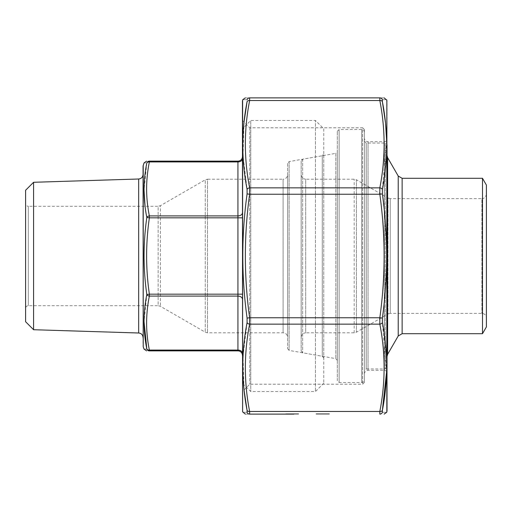 <?xml version="1.0" encoding="UTF-8"?>
<svg xmlns="http://www.w3.org/2000/svg" width="512" height="512" viewBox="0 0 512 512"><rect width="100%" height="100%" fill="white"/><g stroke="black" fill="none" stroke-linecap="round" stroke-linejoin="round"><path stroke-width="0.38" stroke-dasharray="2.56 1.92" d="M287.622 174.682L287.622 337.318L287.622 174.682C287.354 177.427 285.85 178.931 283.104 179.2L283.104 332.8L283.104 179.2L207.514 179.2L207.514 332.8L207.514 179.2L205.254 179.808L205.254 332.192L205.254 179.808L160.403 205.702L160.403 306.298L160.403 205.702L158.144 206.304L158.144 305.696L160.403 306.298L205.254 332.192L207.514 332.8L283.104 332.8C285.798 333.018 287.302 334.522 287.622 337.318M287.622 163.373L287.622 348.627L287.622 163.373L289.114 161.594L322.272 155.744L322.272 356.256L322.272 155.744L323.763 153.965L323.763 358.035L323.763 153.965M323.763 128.781L323.763 383.219L323.763 128.781L315.45 120.474L315.45 391.526L315.45 120.474L250.758 120.474L250.758 391.526L250.758 120.474L242.445 128.781L242.445 383.219L242.445 128.781M242.445 217.824L242.445 355.386L242.445 156.614L242.445 217.824L237.926 217.824L237.926 294.176L149.363 294.176C145.709 268.723 145.709 243.277 149.363 217.824L149.363 215.91C145.709 197.914 145.709 179.917 149.363 161.926L149.363 161.126L237.926 161.126L237.926 215.91L149.363 215.91A2.714 1.901 168.9 0 0 146.816 217.472C143.155 243.206 143.155 268.896 146.816 294.528L144.051 321.709M143.059 337.517L143.059 174.483L143.059 337.517M143.059 166.125L143.059 345.875M33.581 329.715L33.581 182.285M25.6 321.734L25.6 190.266M25.6 308.403L25.6 203.597L25.6 308.403C25.76 306.758 26.662 305.856 28.314 305.696L158.144 305.696L158.144 206.304L28.314 206.304L28.314 305.696L28.314 206.304C26.662 206.144 25.76 205.242 25.6 203.597M149.363 350.074C145.709 332.083 145.709 314.086 149.363 296.09L149.363 294.176L146.816 294.528A2.714 1.901 11.1 0 0 149.363 296.09L237.926 296.09L237.926 350.074L149.363 350.074A2.714 1.901 -11.1 0 1 146.816 349.018C143.155 349.107 143.155 349.107 146.816 349.018A2.714 2.682 90 0 0 149.363 350.874L149.363 350.074M242.445 158.726A4.518 3.194 180 0 1 237.926 161.926L149.363 161.926A2.714 1.901 -168.9 0 0 146.816 162.982C143.155 162.893 143.155 162.893 146.816 162.982L144.051 190.048M145.05 206.304L146.816 217.472L149.363 217.824L237.926 217.824L237.926 215.91A4.518 3.194 180 0 0 242.445 212.717M242.445 156.614A4.518 4.518 0 0 1 237.926 161.126M486.4 317.894L486.4 194.106L486.4 317.894C486.131 315.149 484.627 313.645 481.882 313.376L390.246 313.376L390.246 198.624L387.987 198.022L387.987 313.978L356.435 332.192L354.176 332.8L305.696 332.8L305.696 179.2C302.95 178.931 301.446 177.427 301.178 174.682L301.178 337.318L301.178 174.682M486.4 185.075L486.4 326.925M482.49 333.702L482.49 178.298M301.178 160.979L301.178 351.021L301.178 160.979L302.669 159.2L335.827 153.357L335.827 358.643L335.827 153.357L337.318 151.578L337.318 360.422L337.318 151.578M387.014 356.602L387.014 155.398L387.014 356.602M364.422 141.254L366.234 143.059L385.203 143.059L385.203 368.941L387.014 367.136L387.014 144.864L385.203 143.059L385.203 368.941L366.234 368.941L366.234 143.059L366.234 368.941L364.422 370.746L364.422 141.254L364.422 370.746M364.422 379.782L364.422 132.218L364.422 379.782C364.262 381.427 363.36 382.336 361.715 382.496L339.123 382.496L339.123 129.504L339.123 382.496L337.318 380.685L337.318 131.315L337.318 380.685M337.318 131.315L339.123 129.504L361.715 129.504L361.715 382.496L361.715 129.504C363.36 129.664 364.262 130.573 364.422 132.218M324.851 414.118L323.558 413.792L324.851 414.118M326.387 413.792L316.422 413.792L329.069 413.792L316.422 413.792L329.069 413.792L329.069 414.118L316.422 414.118L329.069 414.118L316.422 414.118L329.069 414.118L316.422 414.118L329.069 414.118L316.422 414.118L316.422 413.792L316.422 414.118L316.422 413.792L329.069 413.792L329.069 414.118L329.069 413.792L316.422 413.792L316.422 414.118L316.422 413.792L329.069 413.792L329.069 414.118L329.069 413.792L325.018 413.792L325.018 414.118L325.018 413.792L329.069 413.792L329.069 414.118L329.069 413.792L316.422 413.792L316.422 414.118L316.422 413.792L326.387 413.792L326.387 414.118M294.086 414.118L289.062 414.118L294.086 414.118L294.086 413.792L294.086 414.118M326.63 413.792L316.096 413.792L316.096 414.118L329.395 414.118L316.096 414.118L329.395 414.118L316.096 414.118L329.395 414.118L316.096 414.118L329.395 414.118L329.395 413.792L326.63 413.792L326.63 414.118M247.085 412.269C241.382 412.352 241.382 412.352 247.085 412.269A2.714 2.688 -90 0 0 249.632 414.118C243.936 414.118 243.936 414.118 249.632 414.118L249.632 411.469C243.936 382.362 243.936 353.248 249.632 324.141L249.632 317.754C243.936 276.582 243.936 235.418 249.632 194.246L249.632 187.859C243.936 158.752 243.936 129.638 249.632 100.531L249.632 97.882C243.936 97.882 243.936 97.882 249.632 97.882A2.714 2.688 -90 0 0 247.085 99.731C241.382 99.648 241.382 99.648 247.085 99.731M285.491 414.118L298.63 414.118L289.062 414.118L298.63 414.118L295.872 414.118L297.491 413.792L293.875 413.792L297.491 413.792L297.491 414.118L290.195 414.118L293.875 414.118L293.875 413.792L290.195 413.792L290.195 414.118L285.491 414.118L285.491 413.792L285.491 414.118M242.445 101.069L242.445 410.931M242.445 120.474L242.445 391.526L242.445 120.474L249.766 127.789L362.618 127.789L362.618 384.211L362.618 127.789L364.422 129.594L364.422 382.406L364.422 129.594M387.014 410.931L387.014 101.069M387.014 138.995L387.014 373.005L387.014 138.995C386.848 140.64 385.946 141.542 384.301 141.702L384.301 370.298L384.301 141.702L368.038 141.702L368.038 370.298L368.038 141.702C365.862 141.51 364.659 140.307 364.422 138.086L364.422 373.914L364.422 138.086M382.374 99.731C388.077 99.648 388.077 99.648 382.374 99.731A2.714 2.688 90 0 0 379.827 97.882C385.523 97.882 385.523 97.882 379.827 97.882L249.632 97.882M249.766 127.789L249.766 384.211L249.766 127.789M379.827 97.882L379.827 100.531C385.523 129.638 385.523 158.752 379.827 187.859L379.827 194.246C385.523 235.418 385.523 276.582 379.827 317.754L379.827 324.141C385.523 353.248 385.523 382.362 379.827 411.469L379.827 414.118A2.714 2.688 90 0 0 382.374 412.269C388.077 412.352 388.077 412.352 382.374 412.269M244.038 122.061L243.027 155.744L247.085 189.408L247.085 193.907C241.382 235.347 241.382 276.742 247.085 318.093L247.085 322.592L243.027 356.294L244.038 389.939M386.618 371.597L382.374 322.592L382.374 318.093C388.077 276.653 388.077 235.258 382.374 193.907L382.374 189.408L386.618 140.403M385.594 123.731L385.504 122.899M364.422 373.914C364.64 371.718 365.843 370.509 368.038 370.298L384.301 370.298C385.946 370.458 386.848 371.36 387.014 373.005M364.422 382.406L362.618 384.211L249.766 384.211L242.445 391.526M382.374 189.408A2.714 1.901 10.8 0 0 379.827 187.859L249.632 187.859A2.714 1.901 -10.8 0 0 247.085 189.408M247.085 193.907L249.632 194.246L379.827 194.246L382.374 193.907M247.085 318.093L249.632 317.754L379.827 317.754L382.374 318.093M382.374 101.594A2.714 1.901 -10.8 0 0 379.827 100.531L249.632 100.531A2.714 1.901 10.8 0 0 247.085 101.594M247.085 322.592A2.714 1.901 -169.2 0 0 249.632 324.141L379.827 324.141A2.714 1.901 -10.8 0 0 382.374 322.592M247.085 410.406A2.714 1.901 169.2 0 0 249.632 411.469L379.827 411.469A2.714 1.901 10.8 0 0 382.374 410.406M290.97 413.792L298.464 413.792L298.464 414.118L298.464 413.792L285.491 413.792L290.97 413.792L290.97 414.118M291.226 413.792L298.63 413.792L289.062 413.792L289.062 414.118L289.062 413.792L290.592 414.118L290.586 413.792L289.062 414.118L289.062 413.792L291.226 413.792L291.226 414.118M298.464 413.792L298.464 414.118L298.464 413.792M292.013 413.792L292.013 414.118M292.64 413.792L292.64 414.118M318.24 413.792L325.971 413.792L325.99 414.118L325.971 413.792L329.395 413.792L329.395 414.118L329.395 413.792L322.752 413.792L322.752 414.118L317.395 414.118L328.096 414.118L317.395 414.118L328.096 414.118L322.746 414.118L322.752 413.792L316.096 413.792L318.24 413.792L318.24 414.118M325.491 413.792L316.096 413.792L328.096 413.792L328.096 414.118L328.096 413.792L322.746 413.792L329.395 413.792L325.491 413.792L325.491 414.118M325.952 413.792L325.952 414.118M324.71 413.792L324.71 414.118M320.973 413.792L320.973 414.118M319.046 413.792L319.046 414.118M319.014 413.792L319.014 414.118L318.995 413.792M316.096 413.792L316.096 414.118L316.096 413.792L316.096 414.118L316.096 413.792L322.752 413.792L317.395 413.792L317.395 414.118L317.395 413.792L321.446 413.792L319.334 413.792L319.341 414.118L319.334 413.792L317.395 413.792L317.395 414.118L317.395 413.792L322.746 413.792L322.746 414.118L322.746 413.792L322.752 414.118L322.752 413.792L329.395 413.792L329.395 414.118L329.395 413.792L325.664 413.792L325.664 414.118L325.664 413.792L327.411 413.792L327.411 414.118M320.627 413.792L320.627 414.118M321.888 413.792L321.888 414.118M318.886 413.792L323.718 413.792L318.886 413.792L318.886 414.118L323.718 414.118L318.886 414.118M323.718 413.792L323.718 414.118L323.718 413.792M325.926 413.792L325.926 414.118L325.926 413.792L322.746 413.792L328.096 413.792L328.096 414.118L328.096 413.792L325.926 413.792M327.411 413.792L319.379 413.792L319.379 414.118L319.386 413.792L321.984 413.792L321.984 414.118M322.022 413.792L322.022 414.118L322.022 413.792M325.389 413.792L325.389 414.118M328.006 413.792L328.006 414.118M321.446 413.792L321.446 414.118L321.446 413.792M319.36 413.792L319.36 414.118M325.408 413.792L325.408 414.118L325.421 413.792M325.53 413.792L325.53 414.118M329.069 414.118L329.069 413.792L329.069 414.118L329.069 413.792L316.422 413.792L316.422 414.118M293.869 413.792L289.062 413.792L298.63 413.792L293.869 413.792L293.869 414.118M298.63 413.792L298.63 414.118M290.195 414.118L290.195 413.792L290.195 414.118L290.195 413.792L293.875 413.792L293.875 414.118M291.814 413.792L291.814 414.118M293.818 413.792L293.818 414.118M295.872 413.792L295.872 414.118M296.493 413.792L296.493 414.118M293.92 413.792L293.92 414.118M297.491 413.792L297.491 414.118M295.546 413.792L295.546 414.118M296.077 413.792L296.077 414.118M290.784 413.792L290.784 414.118M290.88 413.792L290.88 414.118M292.954 413.792L292.954 414.118L292.954 413.792M291.059 413.792L291.059 414.118M317.715 413.792L317.715 414.118L317.715 413.792M321.613 413.792L321.613 414.118L321.613 413.792M322.906 413.792L322.906 414.118L322.906 413.792M322.746 413.792L322.746 414.118L322.746 413.792M317.395 413.792L317.395 414.118M319.341 413.792L319.341 414.118L319.341 413.792M321.984 413.792L323.066 414.118M323.066 413.792L325.312 413.792L325.312 414.118M325.312 413.792L329.395 413.792M328.096 413.792L328.096 414.118M319.379 413.792L319.379 414.118M289.114 161.594L289.114 350.406L289.114 161.594M138.682 179.002L138.682 332.998M143.219 346.803L143.219 165.197M242.445 353.274A4.518 3.194 0 0 0 237.926 350.074L237.926 350.874M242.445 294.176L237.926 294.176L237.926 296.09A4.518 3.194 -0 0 1 242.445 299.283M146.816 162.982A2.714 2.682 90 0 1 149.363 161.126M402.138 333.702L402.138 178.298M354.176 332.8L354.176 179.2L354.176 332.8M486.4 194.106C485.587 198.886 481.638 198.803 481.882 198.624L481.882 313.376L481.882 198.624L390.246 198.624L390.246 313.376L387.987 313.978L387.987 198.022L356.435 179.808L356.435 332.192L356.435 179.808L354.176 179.2L305.696 179.2L305.696 332.8C302.95 333.069 301.446 334.573 301.178 337.318M398.227 176.038L398.227 335.962M387.616 354.342L387.616 157.658M302.669 159.2L302.669 352.8L302.669 159.2M242.611 411.859L242.611 100.141M386.848 100.141L386.848 411.859M293.747 413.792L293.747 414.118M294.118 413.792L294.118 414.118M295.123 413.792L295.123 414.118M322.694 413.792L322.694 414.118M287.622 348.627L289.114 350.406L322.272 356.256L323.763 358.035M323.763 383.219L315.45 391.526L250.758 391.526L242.445 383.219M301.178 351.021L302.669 352.8L335.827 358.643L337.318 360.422"/><path stroke-width="0.77" d="M143.219 165.197L143.219 346.803L143.059 166.125L144.051 162.912L146.598 161.126M33.581 182.285L33.581 329.715L25.6 321.734L25.6 190.266L33.581 182.285L138.682 179.002C141.35 178.669 142.81 177.165 143.059 174.483M144.051 321.709L146.816 349.018A2.714 1.901 168.9 0 0 149.363 350.074L237.926 350.074L237.926 296.09L149.363 296.09A2.714 1.901 -168.9 0 1 146.816 294.528L149.363 294.176L237.926 294.176L237.926 217.824L149.363 217.824C145.709 243.277 145.709 268.723 149.363 294.176L149.363 296.09C145.709 314.086 145.709 332.083 149.363 350.074L149.363 350.874C145.709 350.874 145.709 350.874 149.363 350.874C145.709 350.874 145.709 350.874 149.363 350.874L237.926 350.874L149.363 350.874A2.714 2.682 -90 0 1 146.816 349.018C143.155 349.107 143.155 349.107 146.816 349.018C143.155 330.88 143.155 312.723 146.816 294.528C143.155 268.794 143.155 243.104 146.816 217.472C143.155 199.206 143.155 181.043 146.816 162.982C143.155 162.893 143.155 162.893 146.816 162.982A2.714 1.901 11.1 0 1 149.363 161.926C145.709 179.917 145.709 197.914 149.363 215.91L149.363 217.824L146.816 217.472A2.714 1.901 -11.1 0 1 149.363 215.91L237.926 215.91L237.926 161.926L149.363 161.926L149.363 161.126C145.709 161.126 145.709 161.126 149.363 161.126C145.709 161.126 145.709 161.126 149.363 161.126L237.926 161.126A4.518 4.518 0 0 0 242.445 156.614M144.051 190.048L145.05 206.304M237.926 350.874A4.518 4.518 0 0 1 242.445 355.386A4.518 4.518 0 0 0 237.926 350.874L237.926 350.074A4.518 3.194 180 0 1 242.445 353.274M33.581 329.715L138.682 332.998C141.35 333.331 142.81 334.835 143.059 337.517M482.49 333.702L486.4 326.925L486.4 185.075L482.49 178.298L482.49 333.702L402.138 333.702L398.227 335.962L387.616 354.342L387.014 356.602M387.014 144.864L387.014 367.136M293.875 414.118L249.632 414.118C243.936 414.118 243.936 414.118 249.632 414.118L290.592 414.118M382.374 412.269C388.077 412.352 388.077 412.352 382.374 412.269L382.374 410.406L382.374 412.269A2.714 2.688 -90 0 1 379.827 414.118C385.523 414.118 385.523 414.118 379.827 414.118C385.523 414.118 385.523 414.118 379.827 414.118L379.827 411.469C385.523 382.362 385.523 353.248 379.827 324.141L379.827 317.754C385.523 276.582 385.523 235.418 379.827 194.246L379.827 187.859C385.523 158.752 385.523 129.638 379.827 100.531L379.827 97.882L249.632 97.882C243.936 97.882 243.936 97.882 249.632 97.882L249.632 100.531C243.936 129.638 243.936 158.752 249.632 187.859L249.632 194.246C243.936 235.418 243.936 276.582 249.632 317.754L249.632 324.141C243.936 353.248 243.936 382.362 249.632 411.469L249.632 414.118A2.714 2.688 90 0 1 247.085 412.269C241.382 412.352 241.382 412.352 247.085 412.269L247.085 410.406L247.085 412.269M242.611 100.141L242.611 411.859L242.445 101.069L242.784 99.667L245.331 97.882M386.848 411.859L386.848 100.141L387.014 410.931L386.675 412.333L384.128 414.118M244.038 389.939L247.085 410.406C241.382 381.165 241.382 351.891 247.085 322.592L247.085 318.093C241.382 276.653 241.382 235.258 247.085 193.907L247.085 189.408C241.382 160.045 241.382 130.771 247.085 101.594L244.038 122.061M247.085 99.731C241.382 99.648 241.382 99.648 247.085 99.731A2.714 2.688 90 0 1 249.632 97.882M385.504 122.899L382.374 101.594C388.077 130.835 388.077 160.109 382.374 189.408L382.374 193.907C388.077 235.347 388.077 276.742 382.374 318.093L382.374 322.592C388.077 351.955 388.077 381.229 382.374 410.406L386.618 371.597M386.618 140.403L385.594 123.731M382.374 101.594L382.374 99.731C388.077 99.648 388.077 99.648 382.374 99.731L382.374 101.594A2.714 1.901 -10.8 0 0 379.827 100.531L249.632 100.531A2.714 1.901 -169.2 0 0 247.085 101.594M382.374 189.408A2.714 1.901 10.8 0 0 379.827 187.859L249.632 187.859A2.714 1.901 169.2 0 0 247.085 189.408M247.085 410.406A2.714 1.901 -10.8 0 0 249.632 411.469L379.827 411.469A2.714 1.901 10.8 0 0 382.374 410.406M382.374 193.907L379.827 194.246L249.632 194.246L247.085 193.907M247.085 322.592A2.714 1.901 10.8 0 0 249.632 324.141L379.827 324.141A2.714 1.901 -10.8 0 0 382.374 322.592M382.374 318.093L379.827 317.754L249.632 317.754L247.085 318.093M382.374 99.731A2.714 2.688 -90 0 0 379.827 97.882M138.682 332.998L138.682 179.002M242.445 299.283A4.518 3.194 180 0 0 237.926 296.09L237.926 294.176L242.445 294.176M242.445 158.726A4.518 3.194 0 0 1 237.926 161.926L237.926 161.126M242.445 217.824L237.926 217.824L237.926 215.91A4.518 3.194 0 0 0 242.445 212.717M146.816 162.982A2.714 2.682 -90 0 1 149.363 161.126M482.49 178.298L402.138 178.298L402.138 333.702M398.227 335.962L398.227 176.038L387.616 157.658L387.616 354.342M143.219 346.803L144.051 349.088L146.598 350.874M402.138 178.298L398.227 176.038M387.616 157.658L387.014 155.398M242.611 411.859L245.331 414.118M386.848 100.141L384.128 97.882"/></g></svg>
